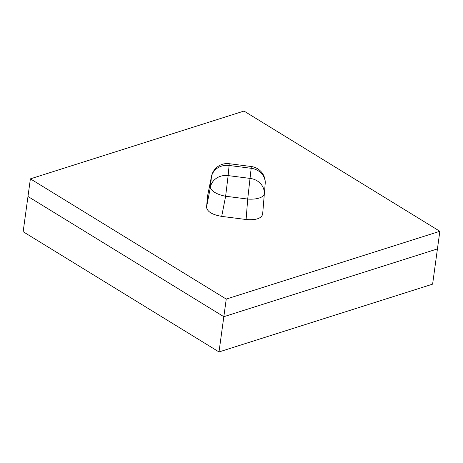 <?xml version="1.0" encoding="UTF-8"?>
<svg xmlns="http://www.w3.org/2000/svg" width="463" height="463" viewBox="0 0 463 463"><rect width="100%" height="100%" fill="white"/><g stroke="black" fill="none" stroke-linecap="round" stroke-linejoin="round"><path stroke-width="0.69" d="M30.39 178.851L226.245 299.075L439.85 231.286L243.995 111.062L30.39 178.851L23.15 231.714L219.005 351.938L432.61 284.149L437.437 248.909L223.832 316.698L219.005 351.938M226.245 299.075L223.832 316.698L27.977 196.474L223.832 316.698L437.437 248.909L439.85 231.286M221.702 216.383L225.626 196.231L228.143 175.599A15.997 14.226 -174.6 0 0 210.468 186.93A15.997 6.534 11 0 0 225.626 196.231L247.699 199.055A15.997 6.563 4.5 0 0 264.228 193.812A15.997 14.226 -174.6 0 0 250.217 178.423L228.143 175.599L229.098 165.465L251.172 168.289L247.699 199.055L246.108 219.508L221.702 216.383C212.135 214.716 207.083 211.614 206.544 207.083L207.655 195.531M265.189 183.62A15.997 15.997 0 0 0 251.276 166.518L251.172 168.289A15.997 14.226 5.4 0 1 265.183 183.678L262.637 214.265C261.265 218.553 255.755 220.301 246.108 219.508M211.481 176.426A15.997 8.021 11.3 0 0 211.429 176.791L207.603 195.878M265.183 183.678L262.637 214.265M251.276 166.518L229.202 163.694L229.098 165.465A15.997 14.226 5.4 0 0 211.429 176.791L210.468 186.93L206.544 207.083M211.487 176.415L207.661 195.502M229.202 163.694A15.997 15.997 0 0 0 211.475 176.461"/></g></svg>
